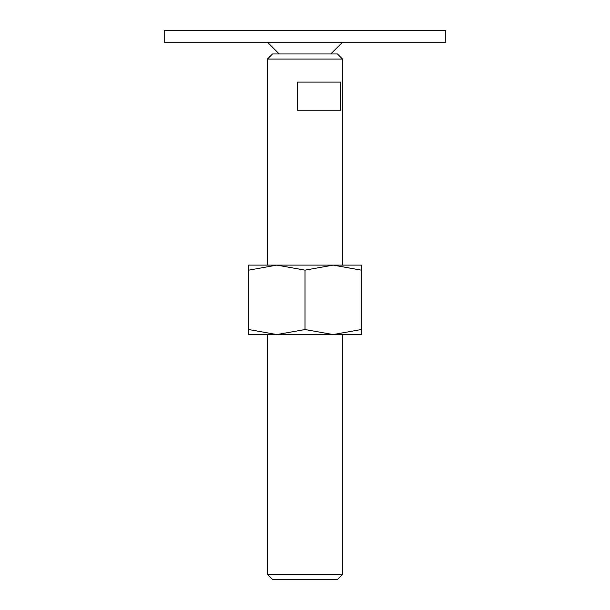 <?xml version="1.0" encoding="UTF-8"?>
<svg xmlns="http://www.w3.org/2000/svg" width="610" height="610" viewBox="0 0 610 610"><rect width="100%" height="100%" fill="white"/><g stroke="black" fill="none" stroke-linecap="round" stroke-linejoin="round"><path stroke-width="0.91" d="M164.227 30.5L445.773 30.5L445.773 42.227L164.227 42.227L164.227 30.5M267.462 574.422L272.54 579.5L337.46 579.5L342.538 574.422L267.462 574.422L267.462 334.562M267.462 59.04L272.54 53.962L337.46 53.962L342.538 59.04L267.462 59.04L267.462 265.114M305 82.114L340.578 82.114L340.578 110.273L297.573 110.273L297.573 82.114L305 82.114M361.311 334.562L333.151 334.562L305 329.53L276.848 334.562L248.689 329.53C248.689 336.262 248.689 336.262 248.689 329.522L248.689 270.146C248.689 263.413 248.689 263.413 248.689 270.154L276.848 265.114L305 270.146L333.151 265.114L361.311 270.146C361.311 263.413 361.311 263.413 361.311 270.154L361.311 329.53C361.311 336.262 361.311 336.262 361.311 329.522L333.151 334.562L248.689 334.562M361.311 265.114L248.689 265.114M305 270.146L305 329.53M279.189 53.962L267.462 42.227M330.811 53.962L342.538 42.227M342.538 59.04L342.538 265.114M342.538 334.562L342.538 574.422"/></g></svg>
